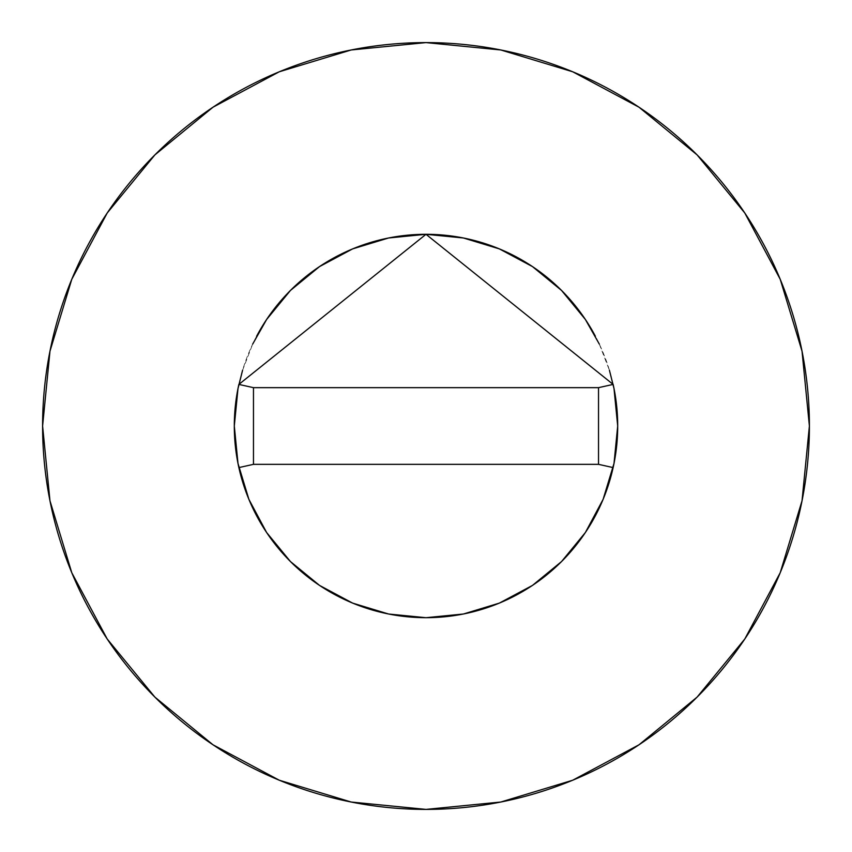 <?xml version="1.0" encoding="UTF-8"?>
<svg xmlns="http://www.w3.org/2000/svg" width="852" height="852" viewBox="0 0 852 852"><rect width="100%" height="100%" fill="white"/><g stroke="black" fill="none" stroke-linecap="round" stroke-linejoin="round"><path stroke-width="0.64" stroke-dasharray="4.26 3.19" d="M613.131 384.38A191.7 191.7 0 0 0 595.378 336.22M256.622 336.22A191.7 191.7 0 0 0 238.869 384.38M234.3 426.064L234.3 426A191.7 191.7 0 0 0 613.131 467.588M242.575 370.269L252.671 344.112M425.638 234.3L426.362 234.3M599.329 344.112L609.446 370.343M744.712 639.106L780.219 572.725L802.03 500.795L809.4 426L802.03 351.205L780.219 279.275L744.786 212.989M639.106 107.288L572.725 71.781L500.795 49.97L426 42.6L351.205 49.97L279.275 71.781L212.989 107.214M107.288 212.893L71.781 279.275L49.97 351.205L42.6 426L49.97 500.795L71.781 572.725L107.214 639.011M212.893 744.712L279.275 780.219L351.205 802.03L426 809.4L500.795 802.03L572.725 780.219L639.011 744.786M598.53 464.34L253.47 464.34L253.47 387.66L598.53 387.66L598.53 464.34L253.47 464.34L253.47 387.66L598.53 387.66L598.53 464.34"/><path stroke-width="1.28" d="M238.869 384.38A191.7 191.7 0 0 0 234.3 426A191.7 191.7 0 0 1 238.869 384.412L426 234.3L613.131 384.412A191.7 191.7 0 0 1 617.7 426A191.7 191.7 0 0 0 613.131 384.38M595.378 336.22A191.7 191.7 0 0 0 256.622 336.22M809.4 426A383.4 383.4 0 0 0 426 42.6A383.4 383.4 0 0 0 42.6 426A383.4 383.4 0 0 1 426 42.6A383.4 383.4 0 0 1 809.4 426A383.4 383.4 0 0 1 426 809.4A383.4 383.4 0 0 1 42.6 426A383.4 383.4 0 0 0 426 809.4A383.4 383.4 0 0 0 809.4 426L802.03 351.205L780.219 279.275L744.786 212.989L697.106 154.894L639.011 107.214L572.725 71.781L500.795 49.97L426 42.6L351.205 49.97L279.275 71.781L212.989 107.214L154.894 154.894L107.214 212.989L71.781 279.275L49.97 351.205L42.6 426L49.97 500.795L71.781 572.725L107.214 639.011L154.894 697.106L212.989 744.786L279.275 780.219L351.205 802.03L426 809.4L500.795 802.03L572.725 780.219L639.011 744.786L697.106 697.106L744.786 639.011L780.219 572.725L802.03 500.795L809.4 426M609.446 370.343L614.015 388.597L617.7 426L614.015 463.403L603.109 499.357L585.388 532.5L561.553 561.553L532.5 585.388L499.357 603.109L463.403 614.015L426 617.7L388.597 614.015L352.643 603.109L319.5 585.388L290.447 561.553L266.612 532.5L248.89 499.357L237.985 463.403L234.3 426L237.985 388.597L242.575 370.269M252.671 344.112L266.612 319.5L290.447 290.447L319.5 266.612L352.643 248.89L388.597 237.985L426 234.3L463.403 237.985L499.357 248.89L532.5 266.612L561.553 290.447L585.388 319.5L599.329 344.112M744.786 212.989L697.106 154.894L639.106 107.288M212.989 107.214L154.894 154.894L107.288 212.893M107.214 639.011L154.894 697.106L212.893 744.712M639.011 744.786L697.106 697.106L744.712 639.106M613.131 467.588A191.7 191.7 0 0 0 617.7 426A191.7 191.7 0 0 1 238.869 467.588A191.7 191.7 0 0 1 234.3 426A191.7 191.7 0 0 0 613.131 467.588L598.53 464.34L613.131 467.588A191.7 191.7 0 0 0 613.131 384.412L598.53 387.66L613.131 384.412L426 234.3L238.869 384.412A191.7 191.7 0 0 0 234.3 426M253.47 464.34L238.869 467.588L253.47 464.34L598.53 464.34L598.53 387.66L253.47 387.66L238.869 384.412L253.47 387.66L253.47 464.34L598.53 464.34L598.53 387.66L253.47 387.66L253.47 464.34"/></g></svg>
